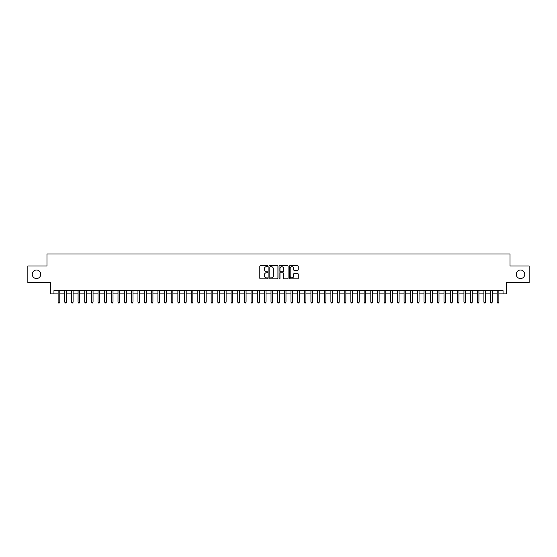 <?xml version="1.0" encoding="UTF-8"?>
<svg xmlns="http://www.w3.org/2000/svg" width="557" height="557" viewBox="0 0 557 557"><rect width="100%" height="100%" fill="white"/><g stroke="black" fill="none" stroke-linecap="round" stroke-linejoin="round"><path stroke-width="0.84" d="M267.854 266.204A0.46 0.46 0 0 0 267.402 265.752L260.46 265.752A0.654 0.654 0 0 0 259.806 266.399L259.806 278.159A0.654 0.654 0 0 0 260.46 278.806L267.402 278.806A0.46 0.46 0 0 0 267.854 278.354A0.46 0.46 0 0 0 267.402 277.894L266.504 277.894A2.089 2.089 0 0 1 264.408 275.806L264.408 274.824A2.089 2.089 0 0 1 266.504 272.735L267.402 272.735A0.46 0.46 0 0 0 267.854 272.282A0.46 0.46 0 0 0 267.402 271.823L266.504 271.823A2.089 2.089 0 0 1 264.408 269.734L264.408 268.752A2.089 2.089 0 0 1 266.504 266.664L267.402 266.664A0.46 0.46 0 0 0 267.854 266.204M516.242 274.274A4.261 4.261 0 0 0 520.503 278.535A4.261 4.261 0 0 0 524.757 274.274A4.261 4.261 0 0 0 520.503 270.02A4.261 4.261 0 0 0 516.242 274.274M32.243 274.274A4.261 4.261 0 0 0 36.497 278.535A4.261 4.261 0 0 0 40.758 274.274A4.261 4.261 0 0 0 36.497 270.02A4.261 4.261 0 0 0 32.243 274.274M297.584 270.354A0.654 0.654 0 0 0 298.239 269.699L298.239 266.399A0.654 0.654 0 0 0 297.584 265.752L289.877 265.752A0.654 0.654 0 0 0 289.229 266.399L289.229 278.159A0.654 0.654 0 0 0 289.877 278.806L297.584 278.806A0.654 0.654 0 0 0 298.239 278.159L298.239 274.176A0.654 0.654 0 0 0 297.584 273.522L294.284 273.522A0.654 0.654 0 0 0 293.636 274.176L293.636 276.147A1.748 1.748 0 0 1 291.889 277.894A1.748 1.748 0 0 1 290.141 276.147L290.141 268.411A1.748 1.748 0 0 1 291.889 266.664A1.748 1.748 0 0 1 293.636 268.411L293.636 269.699A0.654 0.654 0 0 0 294.284 270.354L297.584 270.354M53.959 293.901L53.959 290.573L503.041 290.573L503.041 293.901L506.362 293.901L506.362 282.594L529.15 282.594L529.15 265.961L510.024 265.961L510.024 253.985L46.976 253.985L46.976 265.961L27.85 265.961L27.85 282.594L50.638 282.594L50.638 293.901L58.123 293.901M277.929 266.399A0.654 0.654 0 0 0 277.275 265.752L269.567 265.752A0.654 0.654 0 0 0 268.92 266.399L268.92 278.159A0.654 0.654 0 0 0 269.567 278.806L277.275 278.806A0.654 0.654 0 0 0 277.929 278.159L277.929 266.399M279.725 265.752L287.433 265.752A0.654 0.654 0 0 1 288.08 266.399L288.08 278.159A0.654 0.654 0 0 1 287.433 278.806L284.133 278.806A0.654 0.654 0 0 1 283.478 278.159L283.478 273.39A0.654 0.654 0 0 0 282.824 272.735L280.637 272.735A0.654 0.654 0 0 0 279.983 273.39L279.983 278.354A0.46 0.46 0 0 1 279.53 278.806A0.46 0.46 0 0 1 279.071 278.354L279.071 266.399A0.654 0.654 0 0 1 279.725 265.752M59.787 293.901L64.772 293.901M66.436 293.901L71.428 293.901M73.092 293.901L78.077 293.901M79.742 293.901L84.734 293.901M86.398 293.901L91.383 293.901M93.047 293.901L98.039 293.901M99.703 293.901L104.688 293.901M106.352 293.901L111.344 293.901M113.008 293.901L118 293.901M119.658 293.901L124.65 293.901M126.314 293.901L131.306 293.901M132.97 293.901L137.955 293.901M139.619 293.901L144.611 293.901M146.275 293.901L151.26 293.901M152.924 293.901L157.916 293.901M159.581 293.901L164.566 293.901M166.23 293.901L171.222 293.901M172.886 293.901L177.871 293.901M179.535 293.901L184.527 293.901M186.191 293.901L191.183 293.901M192.84 293.901L197.832 293.901M199.497 293.901L204.489 293.901M206.146 293.901L211.138 293.901M212.802 293.901L217.794 293.901M219.458 293.901L224.443 293.901M226.107 293.901L231.099 293.901M232.763 293.901L237.748 293.901M239.413 293.901L244.405 293.901M246.069 293.901L251.054 293.901M252.718 293.901L257.71 293.901M259.374 293.901L264.359 293.901M266.023 293.901L271.015 293.901M272.679 293.901L277.671 293.901M279.329 293.901L284.321 293.901M285.985 293.901L290.977 293.901M292.641 293.901L297.626 293.901M299.29 293.901L304.282 293.901M305.946 293.901L310.931 293.901M312.595 293.901L317.587 293.901M319.252 293.901L324.237 293.901M325.901 293.901L330.893 293.901M332.557 293.901L337.542 293.901M339.206 293.901L344.198 293.901M345.862 293.901L350.854 293.901M352.511 293.901L357.503 293.901M359.168 293.901L364.16 293.901M365.817 293.901L370.809 293.901M372.473 293.901L377.465 293.901M379.129 293.901L384.114 293.901M385.778 293.901L390.77 293.901M392.434 293.901L397.419 293.901M399.084 293.901L404.076 293.901M405.74 293.901L410.725 293.901M412.389 293.901L417.381 293.901M419.045 293.901L424.03 293.901M425.694 293.901L430.686 293.901M432.35 293.901L437.342 293.901M439 293.901L443.992 293.901M445.656 293.901L450.648 293.901M452.312 293.901L457.297 293.901M458.961 293.901L463.953 293.901M465.617 293.901L470.602 293.901M472.266 293.901L477.258 293.901M478.923 293.901L483.908 293.901M485.572 293.901L490.564 293.901M492.228 293.901L497.213 293.901M498.877 293.901L503.041 293.901M270.291 266.664A0.46 0.46 0 0 0 269.832 267.123L269.832 277.442A0.46 0.46 0 0 0 270.291 277.894L271.238 277.894A2.089 2.089 0 0 0 273.327 275.806L273.327 268.752A2.089 2.089 0 0 0 271.238 266.664L270.291 266.664M283.478 268.446A1.748 1.748 0 0 0 281.731 266.699A1.748 1.748 0 0 0 279.983 268.446L279.983 271.168A0.654 0.654 0 0 0 280.637 271.823L282.824 271.823A0.654 0.654 0 0 0 283.478 271.168L283.478 268.446M59.787 290.573L59.787 302.152L58.123 302.152L58.123 290.573M59.787 302.152L59.286 303.015L58.617 303.015L58.123 302.152M66.436 290.573L66.436 302.152L64.772 302.152L64.772 290.573M66.436 302.152L65.935 303.015L65.273 303.015L64.772 302.152M73.092 290.573L73.092 302.152L71.428 302.152L71.428 290.573M73.092 302.152L72.591 303.015L71.923 303.015L71.428 302.152M79.742 290.573L79.742 302.152L78.077 302.152L78.077 290.573M79.742 302.152L79.247 303.015L78.579 303.015L78.077 302.152M86.398 290.573L86.398 302.152L84.734 302.152L84.734 290.573M86.398 302.152L85.896 303.015L85.235 303.015L84.734 302.152M93.047 290.573L93.047 302.152L91.383 302.152L91.383 290.573M93.047 302.152L92.553 303.015L91.884 303.015L91.383 302.152M99.703 290.573L99.703 302.152L98.039 302.152L98.039 290.573M99.703 302.152L99.202 303.015L98.54 303.015L98.039 302.152M106.352 290.573L106.352 302.152L104.688 302.152L104.688 290.573M106.352 302.152L105.858 303.015L105.189 303.015L104.688 302.152M113.008 290.573L113.008 302.152L111.344 302.152L111.344 290.573M113.008 302.152L112.507 303.015L111.846 303.015L111.344 302.152M119.658 290.573L119.658 302.152L118 302.152L118 290.573M119.658 302.152L119.163 303.015L118.495 303.015L118 302.152M126.314 290.573L126.314 302.152L124.65 302.152L124.65 290.573M126.314 302.152L125.812 303.015L125.151 303.015L124.65 302.152M132.97 290.573L132.97 302.152L131.306 302.152L131.306 290.573M132.97 302.152L132.469 303.015L131.8 303.015L131.306 302.152M139.619 290.573L139.619 302.152L137.955 302.152L137.955 290.573M139.619 302.152L139.118 303.015L138.456 303.015L137.955 302.152M146.275 290.573L146.275 302.152L144.611 302.152L144.611 290.573M146.275 302.152L145.774 303.015L145.105 303.015L144.611 302.152M152.924 290.573L152.924 302.152L151.26 302.152L151.26 290.573M152.924 302.152L152.43 303.015L151.762 303.015L151.26 302.152M159.581 290.573L159.581 302.152L157.916 302.152L157.916 290.573M159.581 302.152L159.079 303.015L158.411 303.015L157.916 302.152M166.23 290.573L166.23 302.152L164.566 302.152L164.566 290.573M166.23 302.152L165.735 303.015L165.067 303.015L164.566 302.152M172.886 290.573L172.886 302.152L171.222 302.152L171.222 290.573M172.886 302.152L172.385 303.015L171.723 303.015L171.222 302.152M179.535 290.573L179.535 302.152L177.871 302.152L177.871 290.573M179.535 302.152L179.041 303.015L178.372 303.015L177.871 302.152M186.191 290.573L186.191 302.152L184.527 302.152L184.527 290.573M186.191 302.152L185.69 303.015L185.028 303.015L184.527 302.152M192.84 290.573L192.84 302.152L191.183 302.152L191.183 290.573M192.84 302.152L192.346 303.015L191.678 303.015L191.183 302.152M199.497 290.573L199.497 302.152L197.832 302.152L197.832 290.573M199.497 302.152L198.995 303.015L198.334 303.015L197.832 302.152M206.146 290.573L206.146 302.152L204.489 302.152L204.489 290.573M206.146 302.152L205.651 303.015L204.983 303.015L204.489 302.152M212.802 290.573L212.802 302.152L211.138 302.152L211.138 290.573M212.802 302.152L212.301 303.015L211.639 303.015L211.138 302.152M219.458 290.573L219.458 302.152L217.794 302.152L217.794 290.573M219.458 302.152L218.957 303.015L218.288 303.015L217.794 302.152M226.107 290.573L226.107 302.152L224.443 302.152L224.443 290.573M226.107 302.152L225.606 303.015L224.944 303.015L224.443 302.152M232.763 290.573L232.763 302.152L231.099 302.152L231.099 290.573M232.763 302.152L232.262 303.015L231.594 303.015L231.099 302.152M239.413 290.573L239.413 302.152L237.748 302.152L237.748 290.573M239.413 302.152L238.918 303.015L238.25 303.015L237.748 302.152M246.069 290.573L246.069 302.152L244.405 302.152L244.405 290.573M246.069 302.152L245.567 303.015L244.906 303.015L244.405 302.152M252.718 290.573L252.718 302.152L251.054 302.152L251.054 290.573M252.718 302.152L252.224 303.015L251.555 303.015L251.054 302.152M259.374 290.573L259.374 302.152L257.71 302.152L257.71 290.573M259.374 302.152L258.873 303.015L258.211 303.015L257.71 302.152M266.023 290.573L266.023 302.152L264.359 302.152L264.359 290.573M266.023 302.152L265.529 303.015L264.86 303.015L264.359 302.152M272.679 290.573L272.679 302.152L271.015 302.152L271.015 290.573M272.679 302.152L272.178 303.015L271.517 303.015L271.015 302.152M279.329 290.573L279.329 302.152L277.671 302.152L277.671 290.573M279.329 302.152L278.834 303.015L278.166 303.015L277.671 302.152M285.985 290.573L285.985 302.152L284.321 302.152L284.321 290.573M285.985 302.152L285.483 303.015L284.822 303.015L284.321 302.152M292.641 290.573L292.641 302.152L290.977 302.152L290.977 290.573M292.641 302.152L292.14 303.015L291.471 303.015L290.977 302.152M299.29 290.573L299.29 302.152L297.626 302.152L297.626 290.573M299.29 302.152L298.789 303.015L298.127 303.015L297.626 302.152M305.946 290.573L305.946 302.152L304.282 302.152L304.282 290.573M305.946 302.152L305.445 303.015L304.776 303.015L304.282 302.152M312.595 290.573L312.595 302.152L310.931 302.152L310.931 290.573M312.595 302.152L312.094 303.015L311.433 303.015L310.931 302.152M319.252 290.573L319.252 302.152L317.587 302.152L317.587 290.573M319.252 302.152L318.75 303.015L318.082 303.015L317.587 302.152M325.901 290.573L325.901 302.152L324.237 302.152L324.237 290.573M325.901 302.152L325.406 303.015L324.738 303.015L324.237 302.152M332.557 290.573L332.557 302.152L330.893 302.152L330.893 290.573M332.557 302.152L332.056 303.015L331.394 303.015L330.893 302.152M339.206 290.573L339.206 302.152L337.542 302.152L337.542 290.573M339.206 302.152L338.712 303.015L338.043 303.015L337.542 302.152M345.862 290.573L345.862 302.152L344.198 302.152L344.198 290.573M345.862 302.152L345.361 303.015L344.699 303.015L344.198 302.152M352.511 290.573L352.511 302.152L350.854 302.152L350.854 290.573M352.511 302.152L352.017 303.015L351.349 303.015L350.854 302.152M359.168 290.573L359.168 302.152L357.503 302.152L357.503 290.573M359.168 302.152L358.666 303.015L358.005 303.015L357.503 302.152M365.817 290.573L365.817 302.152L364.16 302.152L364.16 290.573M365.817 302.152L365.322 303.015L364.654 303.015L364.16 302.152M372.473 290.573L372.473 302.152L370.809 302.152L370.809 290.573M372.473 302.152L371.972 303.015L371.31 303.015L370.809 302.152M379.129 290.573L379.129 302.152L377.465 302.152L377.465 290.573M379.129 302.152L378.628 303.015L377.959 303.015L377.465 302.152M385.778 290.573L385.778 302.152L384.114 302.152L384.114 290.573M385.778 302.152L385.277 303.015L384.615 303.015L384.114 302.152M392.434 290.573L392.434 302.152L390.77 302.152L390.77 290.573M392.434 302.152L391.933 303.015L391.265 303.015L390.77 302.152M399.084 290.573L399.084 302.152L397.419 302.152L397.419 290.573M399.084 302.152L398.589 303.015L397.921 303.015L397.419 302.152M405.74 290.573L405.74 302.152L404.076 302.152L404.076 290.573M405.74 302.152L405.238 303.015L404.57 303.015L404.076 302.152M412.389 290.573L412.389 302.152L410.725 302.152L410.725 290.573M412.389 302.152L411.895 303.015L411.226 303.015L410.725 302.152M419.045 290.573L419.045 302.152L417.381 302.152L417.381 290.573M419.045 302.152L418.544 303.015L417.882 303.015L417.381 302.152M425.694 290.573L425.694 302.152L424.03 302.152L424.03 290.573M425.694 302.152L425.2 303.015L424.531 303.015L424.03 302.152M432.35 290.573L432.35 302.152L430.686 302.152L430.686 290.573M432.35 302.152L431.849 303.015L431.188 303.015L430.686 302.152M439 290.573L439 302.152L437.342 302.152L437.342 290.573M439 302.152L438.505 303.015L437.837 303.015L437.342 302.152M445.656 290.573L445.656 302.152L443.992 302.152L443.992 290.573M445.656 302.152L445.154 303.015L444.493 303.015L443.992 302.152M452.312 290.573L452.312 302.152L450.648 302.152L450.648 290.573M452.312 302.152L451.811 303.015L451.142 303.015L450.648 302.152M458.961 290.573L458.961 302.152L457.297 302.152L457.297 290.573M458.961 302.152L458.46 303.015L457.798 303.015L457.297 302.152M465.617 290.573L465.617 302.152L463.953 302.152L463.953 290.573M465.617 302.152L465.116 303.015L464.447 303.015L463.953 302.152M472.266 290.573L472.266 302.152L470.602 302.152L470.602 290.573M472.266 302.152L471.765 303.015L471.104 303.015L470.602 302.152M478.923 290.573L478.923 302.152L477.258 302.152L477.258 290.573M478.923 302.152L478.421 303.015L477.753 303.015L477.258 302.152M485.572 290.573L485.572 302.152L483.908 302.152L483.908 290.573M485.572 302.152L485.077 303.015L484.409 303.015L483.908 302.152M492.228 290.573L492.228 302.152L490.564 302.152L490.564 290.573M492.228 302.152L491.727 303.015L491.065 303.015L490.564 302.152M498.877 290.573L498.877 302.152L497.213 302.152L497.213 290.573M498.877 302.152L498.383 303.015L497.714 303.015L497.213 302.152"/></g></svg>

